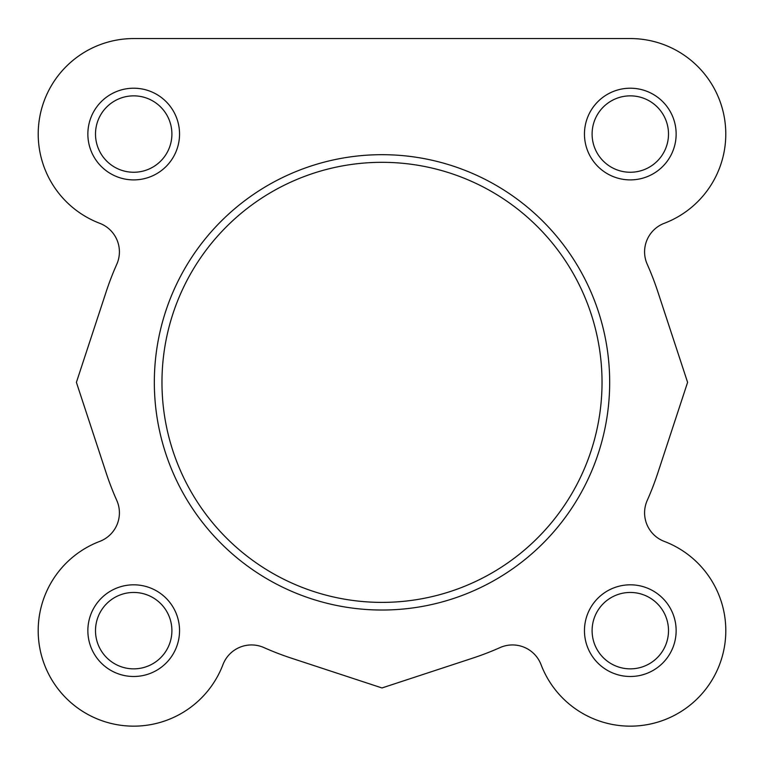 <?xml version="1.0" encoding="UTF-8"?>
<svg xmlns="http://www.w3.org/2000/svg" width="764" height="764" viewBox="0 0 764 764"><rect width="100%" height="100%" fill="white"/><g stroke="black" fill="none" stroke-linecap="round" stroke-linejoin="round"><path stroke-width="1.15" d="M584.46 134.053A45.84 45.84 0 0 1 630.3 88.213A45.84 45.84 0 0 1 676.14 134.053A45.84 45.84 0 0 1 630.3 179.893A45.84 45.84 0 0 1 584.46 134.053M668.5 134.053A38.2 38.2 0 0 0 630.3 95.853A38.2 38.2 0 0 0 592.1 134.053A38.2 38.2 0 0 0 630.3 172.253A38.2 38.2 0 0 0 668.5 134.053M584.46 630.653A45.84 45.84 0 0 1 630.3 584.813A45.84 45.84 0 0 1 676.14 630.653A45.84 45.84 0 0 1 630.3 676.493A45.84 45.84 0 0 1 584.46 630.653M668.5 630.653A38.2 38.2 0 0 0 630.3 592.453A38.2 38.2 0 0 0 592.1 630.653A38.2 38.2 0 0 0 630.3 668.853A38.2 38.2 0 0 0 668.5 630.653M87.86 630.653A45.84 45.84 0 0 1 133.7 584.813A45.84 45.84 0 0 1 179.54 630.653A45.84 45.84 0 0 1 133.7 676.493A45.84 45.84 0 0 1 87.86 630.653M171.9 630.653A38.2 38.2 0 0 0 133.7 592.453A38.2 38.2 0 0 0 95.5 630.653A38.2 38.2 0 0 0 133.7 668.853A38.2 38.2 0 0 0 171.9 630.653M87.86 134.053A45.84 45.84 0 0 1 133.7 88.213A45.84 45.84 0 0 1 179.54 134.053A45.84 45.84 0 0 1 133.7 179.893A45.84 45.84 0 0 1 87.86 134.053M171.9 134.053A38.2 38.2 0 0 0 133.7 95.853A38.2 38.2 0 0 0 95.5 134.053A38.2 38.2 0 0 0 133.7 172.253A38.2 38.2 0 0 0 171.9 134.053M609.672 382.353A227.672 227.672 0 0 1 382 610.025A227.672 227.672 0 0 1 154.328 382.353A227.672 227.672 0 0 1 382 154.681A227.672 227.672 0 0 1 609.672 382.353A227.672 227.672 0 0 0 382 154.681A227.672 227.672 0 0 0 154.328 382.353M664.279 541.399A30.56 30.56 0 0 1 647.232 500.41A290.32 290.32 0 0 0 657.804 473.002L687.6 382.353L657.804 291.695A290.32 290.32 0 0 0 647.232 264.287A30.56 30.56 0 0 1 664.279 223.298A95.5 95.5 0 0 0 630.3 38.553L133.7 38.553A95.5 95.5 0 0 0 99.721 223.298A30.56 30.56 0 0 1 116.768 264.287A290.32 290.32 0 0 0 106.196 291.695L76.4 382.353L106.196 473.002A290.32 290.32 0 0 0 116.768 500.41A30.56 30.56 0 0 1 99.721 541.399A95.5 95.5 0 0 0 116.424 724.578A95.5 95.5 0 0 0 222.954 664.632A30.56 30.56 0 0 1 263.943 647.586A290.32 290.32 0 0 0 291.351 658.157L382 687.953L472.649 658.157A290.32 290.32 0 0 0 500.057 647.586A30.56 30.56 0 0 1 541.046 664.632A95.5 95.5 0 0 0 697.828 698.181A95.5 95.5 0 0 0 664.279 541.399A30.56 30.56 0 0 1 647.232 500.41M385.314 38.553L133.7 38.553A95.5 95.5 0 0 0 99.721 223.298M76.4 382.353L106.196 473.002M99.721 541.399A95.5 95.5 0 0 0 66.172 698.181A95.5 95.5 0 0 0 222.954 664.632M382 687.953L472.649 658.157M500.057 647.586A30.56 30.56 0 0 1 541.046 664.632M687.6 382.353L657.804 291.695M647.232 264.287A30.56 30.56 0 0 1 664.279 223.298M630.3 38.553L531.486 38.553M161.968 382.353A220.032 220.032 0 0 0 382 602.385A220.032 220.032 0 0 0 602.032 382.353A220.032 220.032 0 0 0 382 162.321A220.032 220.032 0 0 0 161.968 382.353"/></g></svg>
